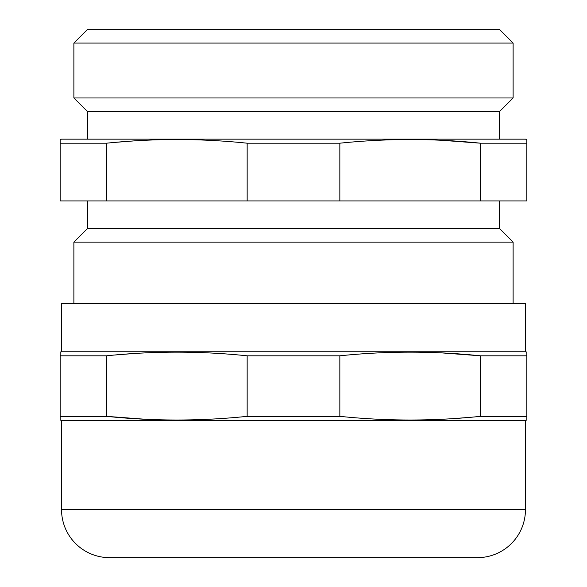<?xml version="1.0" encoding="UTF-8"?>
<svg xmlns="http://www.w3.org/2000/svg" width="587" height="587" viewBox="0 0 587 587"><rect width="100%" height="100%" fill="white"/><g stroke="black" fill="none" stroke-linecap="round" stroke-linejoin="round"><path stroke-width="0.88" d="M61.54 351.767L525.46 351.767L525.46 303.728L61.54 303.728L61.54 351.767L60.168 352.134L60.168 355.81L106.511 355.81C153.39 350.931 200.27 350.931 247.156 355.81L247.156 416.344C200.27 421.231 153.39 421.231 106.511 416.344L145.393 419.272M525.46 351.767L526.832 352.134L526.832 420.028L525.46 420.395L525.46 509.611A48.039 48.039 0 0 1 477.422 557.65L109.578 557.65A48.039 48.039 0 0 1 61.54 509.611L61.54 420.395L60.168 420.028L60.168 355.81M145.393 352.882L141.35 353.088M132.963 353.587L114.993 354.996M106.511 355.81L106.511 416.344L60.168 416.344M339.844 143.199L339.844 200.923L247.156 200.923L247.156 143.199L339.844 143.199C386.73 138.319 433.61 138.319 480.489 143.199L526.832 143.199L526.832 139.523L525.46 139.156L61.54 139.156L60.168 139.523L60.168 143.199L106.511 143.199C153.39 138.319 200.27 138.319 247.156 143.199M441.607 419.272L445.65 419.067M454.037 418.568L472.007 417.166M526.832 355.81L480.489 355.81C433.61 350.931 386.73 350.931 339.844 355.81L247.156 355.81M339.844 355.81L339.844 416.344L247.156 416.344M526.832 416.344L480.489 416.344C433.61 421.231 386.73 421.231 339.844 416.344M480.489 416.344L480.489 355.81L441.607 352.882M106.511 143.199L106.511 200.923L247.156 200.923M73.889 303.728L73.889 242.101L513.111 242.101L513.111 303.728M73.889 242.101L87.617 228.372L499.383 228.372L513.111 242.101M499.383 228.372L499.383 200.923M87.617 228.372L87.617 200.923M526.832 143.199L526.832 200.923L339.844 200.923M60.168 143.199L60.168 200.923L106.511 200.923M480.489 200.923L480.489 143.199L441.607 140.278M145.393 140.278L141.35 140.476M132.963 140.983L114.993 142.384M87.617 139.156L87.617 111.706L499.383 111.706L513.111 97.978L513.111 43.078L73.889 43.078L73.889 97.978L513.111 97.978M499.383 139.156L499.383 111.706M87.617 111.706L73.889 97.978M513.111 43.078L499.383 29.35L87.617 29.35L73.889 43.078M525.46 420.395L61.54 420.395M525.46 509.611L61.54 509.611"/></g></svg>
